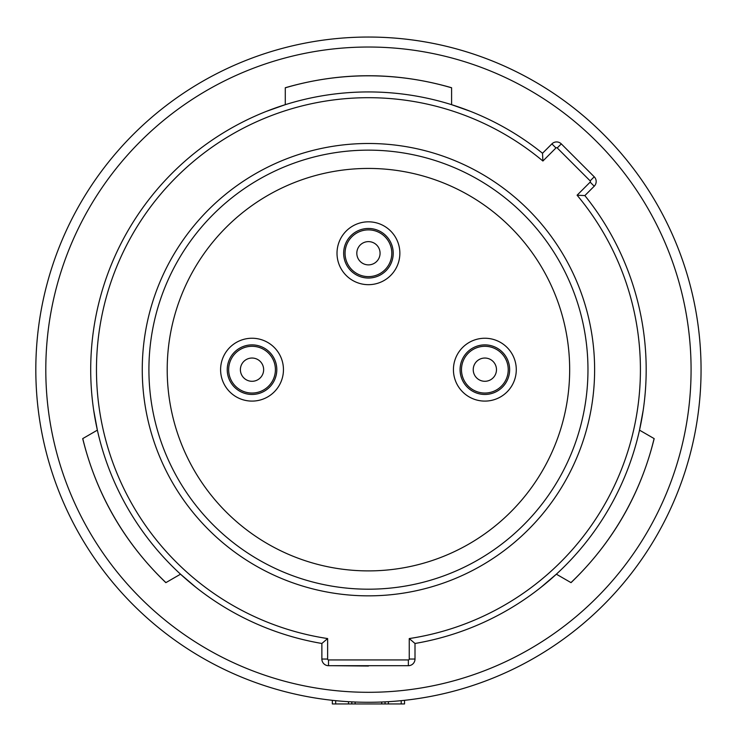 <?xml version="1.0" encoding="UTF-8"?>
<svg xmlns="http://www.w3.org/2000/svg" width="741" height="741" viewBox="0 0 741 741"><rect width="100%" height="100%" fill="white"/><g stroke="black" fill="none" stroke-linecap="round" stroke-linejoin="round"><path stroke-width="1.11" d="M142.263 369.666A226.181 226.181 0 0 1 481.53 173.792A226.181 226.181 0 0 1 481.53 565.55A226.181 226.181 0 0 1 142.263 369.666M148.913 369.666A219.531 219.531 0 0 0 478.204 559.788A219.531 219.531 0 0 0 478.204 179.554A219.531 219.531 0 0 0 148.913 369.666M167.207 369.666A201.237 201.237 0 0 0 469.053 543.94A201.237 201.237 0 0 0 469.053 195.392A201.237 201.237 0 0 0 167.207 369.666M516.282 369.666A31.428 31.428 0 0 1 469.146 396.889A31.428 31.428 0 0 1 469.146 342.453A31.428 31.428 0 0 1 516.282 369.666M283.451 369.666A31.428 31.428 0 0 1 236.314 396.889A31.428 31.428 0 0 1 236.314 342.453A31.428 31.428 0 0 1 283.451 369.666M399.862 253.255A31.428 31.428 0 0 1 352.725 280.469A31.428 31.428 0 0 1 352.725 226.033A31.428 31.428 0 0 1 399.862 253.255M408.356 665.696L328.522 665.696A6.65 6.65 0 0 1 321.872 659.045L321.872 643.475A277.736 277.736 0 0 1 115.179 255.673A277.736 277.736 0 0 1 542.514 153.257L551.897 143.884A6.65 6.65 0 0 1 561.298 143.884L594.226 176.803A6.65 6.65 0 0 1 594.226 186.213L584.853 195.587A277.736 277.736 0 0 1 415.006 643.475L415.006 659.045A6.65 6.65 0 0 1 408.356 665.696L408.356 659.935A0.889 0.889 0 0 0 409.245 659.045L409.245 638.566A271.975 271.975 0 0 0 577.091 195.207L590.151 182.138A0.889 0.889 0 0 0 590.151 180.878L557.232 147.95A0.889 0.889 0 0 0 555.963 147.95L542.903 161.019A271.975 271.975 0 0 0 120.496 257.896A271.975 271.975 0 0 0 327.633 638.566L327.633 659.045A0.889 0.889 0 0 0 328.522 659.935L408.356 659.935M540.921 587.354L556.352 574.182L570.959 582.611A293.862 293.862 0 0 0 654.108 438.579L639.511 430.15L643.207 410.199M470.72 111.446L451.593 104.676L451.593 87.818A293.862 293.862 0 0 0 285.285 87.818L285.285 104.676L266.158 111.446M93.681 410.199L97.367 430.15L82.77 438.579A293.862 293.862 0 0 0 165.928 582.611L180.526 574.182L195.957 587.354M409.245 638.566L415.006 643.475M584.853 195.587L577.091 195.207M321.872 643.475L327.633 638.566M542.903 161.019L542.514 153.257M404.188 665.696L368.444 665.696M368.444 666.029L332.7 665.696M368.444 702.283A332.616 332.616 0 0 1 80.38 203.358A332.616 332.616 0 0 1 656.498 203.358A332.616 332.616 0 0 1 368.444 702.283A332.616 332.616 0 0 0 385.07 701.875L385.07 703.95L351.808 703.95L351.808 701.875L353.559 701.959M404.188 703.95L401.205 703.95L401.205 700.671A332.616 332.616 0 0 0 700.653 353.262A332.616 332.616 0 0 0 368.444 37.05M383.643 701.94L386.821 701.783M401.205 703.95L385.07 703.95M351.808 703.95L332.7 703.95M350.382 701.792L351.808 701.875M332.7 700.356L333.728 700.467M403.113 700.477L404.188 700.356M348.483 703.95L348.483 701.69A332.616 332.616 0 0 1 335.673 700.671L335.673 703.95M401.205 700.671A332.616 332.616 0 0 1 388.395 701.69L388.395 703.95M368.444 228.469A24.777 24.777 0 0 1 393.221 253.255A24.777 24.777 0 0 1 368.444 278.032A24.777 24.777 0 0 1 343.657 253.255A24.777 24.777 0 0 1 368.444 228.469M276.801 369.666A24.777 24.777 0 0 1 239.63 391.128A24.777 24.777 0 0 1 239.63 348.205A24.777 24.777 0 0 1 276.801 369.666M509.641 369.666A24.777 24.777 0 0 1 472.471 391.128A24.777 24.777 0 0 1 472.471 348.205A24.777 24.777 0 0 1 509.641 369.666A24.777 24.777 0 0 1 472.471 391.128A24.777 24.777 0 0 1 472.471 348.205A24.777 24.777 0 0 1 509.641 369.666M590.151 182.138L594.226 186.213M590.151 180.878L594.226 176.803M557.232 147.95L561.298 143.884M555.963 147.95L551.897 143.884M327.633 659.045L321.872 659.045M328.522 659.935L328.522 665.696M409.245 659.045L415.006 659.045M368.444 692.307A322.641 322.641 0 0 0 647.856 208.351A322.641 322.641 0 0 0 89.022 208.351A322.641 322.641 0 0 0 368.444 692.307M381.745 703.95L381.745 702.023M355.134 702.023L355.134 703.95M368.444 241.622A11.624 11.624 0 0 1 378.512 259.063A11.624 11.624 0 0 1 358.375 259.063A11.624 11.624 0 0 1 368.444 241.622M368.444 229.877A23.379 23.379 0 0 0 348.196 264.945A23.379 23.379 0 0 0 388.682 264.945A23.379 23.379 0 0 0 368.444 229.877M263.648 369.666A11.624 11.624 0 0 1 246.207 379.735A11.624 11.624 0 0 1 246.207 359.598A11.624 11.624 0 0 1 263.648 369.666M275.402 369.666A23.379 23.379 0 0 0 240.334 349.428A23.379 23.379 0 0 0 240.334 389.914A23.379 23.379 0 0 0 275.402 369.666M508.233 369.666A23.379 23.379 0 0 0 473.166 349.428A23.379 23.379 0 0 0 473.166 389.914A23.379 23.379 0 0 0 508.233 369.666M496.479 369.666A11.624 11.624 0 0 1 479.047 379.735A11.624 11.624 0 0 1 479.047 359.598A11.624 11.624 0 0 1 496.479 369.666M451.593 87.734C396.157 71.747 340.721 71.747 285.285 87.734M82.705 438.616C96.571 494.627 124.293 542.634 165.854 582.648M571.024 582.648C612.594 542.634 640.307 494.627 654.173 438.616M332.348 700.43L332.348 703.95M404.53 700.43L404.53 703.95"/></g></svg>
